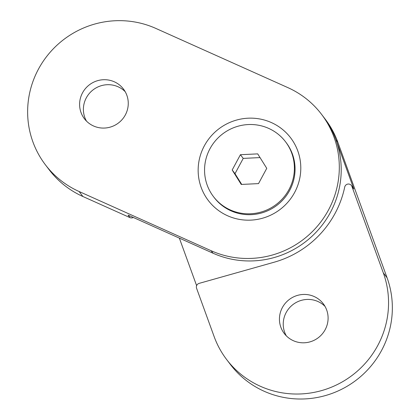 <?xml version="1.0" encoding="UTF-8"?>
<svg xmlns="http://www.w3.org/2000/svg" width="420" height="420" viewBox="0 0 420 420"><rect width="100%" height="100%" fill="white"/><g stroke="black" fill="none" stroke-linecap="round" stroke-linejoin="round"><path stroke-width="0.63" d="M271.394 122.577A51.728 50.605 -37.3 0 0 203.07 148.349A51.728 50.605 -37.3 0 0 227.551 215.744A51.728 50.605 -37.3 0 0 295.88 189.971A51.728 50.605 -37.3 0 0 271.394 122.577M125.181 91.66A24.528 23.993 -37.3 0 0 118.115 86.793A24.528 23.993 -37.3 0 0 89.948 92.736A24.528 23.993 -37.3 0 0 86.473 121.107M114.324 81.805A24.528 23.993 -37.3 0 0 85.108 88.967A24.528 23.993 -37.3 0 0 84.41 118.739A24.528 23.993 -37.3 0 0 93.539 125.979A24.528 23.993 -37.3 0 0 122.755 118.818A24.528 23.993 -37.3 0 0 123.454 89.045A24.528 23.993 -37.3 0 0 114.324 81.805M211.097 250.709A90.557 88.589 -37.3 0 0 318.98 224.27A90.557 88.589 -37.3 0 0 321.547 114.335A90.557 88.589 -37.3 0 0 287.847 87.612L155.841 28.418A90.557 88.589 -37.3 0 0 47.964 54.852A90.557 88.589 -37.3 0 0 45.397 164.792A90.557 88.589 -37.3 0 0 79.097 191.51L211.097 250.709L212.998 253.202L128.069 215.114L129.964 217.607A3.775 3.691 142.7 0 0 133.308 217.466M45.397 164.792L49.187 169.775A90.557 88.589 -37.3 0 0 82.887 196.497L129.964 217.607M321.547 114.335L323.442 116.823A90.557 88.589 142.7 0 1 320.875 226.763A90.557 88.589 142.7 0 1 212.998 253.202M325.022 306.395A24.528 23.993 -37.3 0 0 294.693 303.356A24.528 23.993 -37.3 0 0 284.655 332.246A24.528 23.993 -37.3 0 0 286.314 335.837M280.865 327.264A24.528 23.993 -37.3 0 0 284.251 333.475A24.528 23.993 -37.3 0 0 315.262 339.696A24.528 23.993 -37.3 0 0 326.676 309.981A24.528 23.993 -37.3 0 0 323.29 303.776A24.528 23.993 -37.3 0 0 292.278 297.549A24.528 23.993 -37.3 0 0 280.865 327.264M274.192 262.201L199.154 283.369A3.775 3.691 -37.3 0 0 196.581 288.278L214.148 336.625A90.557 88.589 -37.3 0 0 226.648 359.546A90.557 88.589 -37.3 0 0 341.156 382.531A90.557 88.589 -37.3 0 0 383.292 272.816L351.907 186.412A3.775 3.691 -37.3 0 0 344.72 187.052A98.102 95.97 142.7 0 1 274.192 262.201M226.648 359.546L230.438 364.534A90.557 88.589 -37.3 0 0 344.946 387.518A90.557 88.589 -37.3 0 0 387.088 277.798L337.838 142.238A90.557 88.589 -37.3 0 0 325.337 119.317L323.442 116.823A90.557 88.589 142.7 0 1 335.942 139.75L353.803 188.906L351.907 186.412M196.623 285.663L179.345 238.109M351.382 185.456L353.278 187.95A3.775 3.691 142.7 0 1 353.803 188.906M285.511 141.745L286.172 142.616A45.276 44.294 142.7 0 1 288.414 145.861A45.276 44.294 142.7 0 1 275.326 206.472A45.276 44.294 142.7 0 1 214.1 197.447L213.439 196.576A45.276 44.294 -37.3 0 0 274.659 205.595A45.276 44.294 -37.3 0 0 287.752 144.989A45.276 44.294 -37.3 0 0 285.511 141.745A45.276 44.294 -37.3 0 0 224.285 132.725A45.276 44.294 -37.3 0 0 211.197 193.331A45.276 44.294 -37.3 0 0 213.439 196.576M260.033 157.589L243.233 158.398L234.995 173.68L241.721 184.422M240.424 154.707L232.192 169.99L241.238 184.443L258.521 183.614L266.758 168.331L257.707 153.878L240.424 154.707L243.233 158.398M234.995 173.68L232.192 169.99M79.097 191.51L82.887 196.497M335.942 139.75L337.838 142.238M383.292 272.816L387.088 277.798"/></g></svg>
